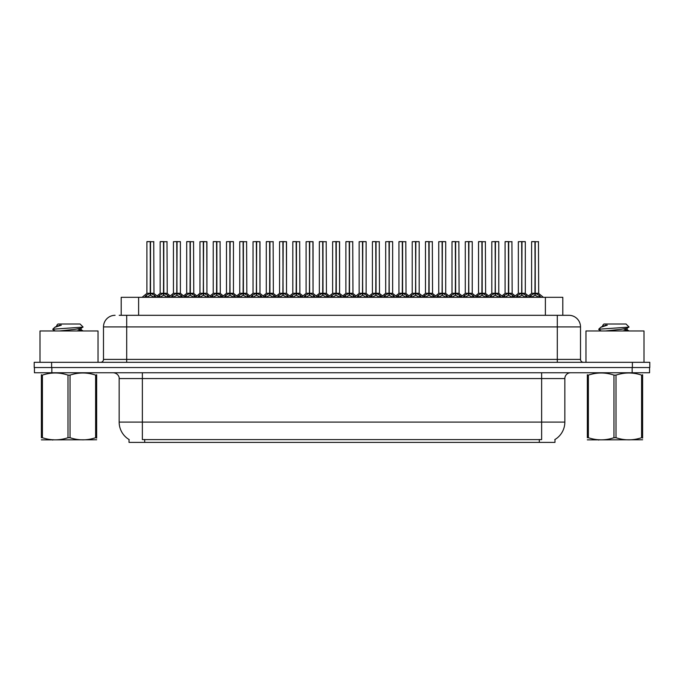 <?xml version="1.0" encoding="UTF-8"?>
<svg xmlns="http://www.w3.org/2000/svg" width="684" height="684" viewBox="0 0 684 684"><rect width="100%" height="100%" fill="white"/><g stroke="black" fill="none" stroke-linecap="round" stroke-linejoin="round"><path stroke-width="1.03" d="M119.221 315.307L126.702 315.307L119.221 315.307L121.196 315.307L121.196 297.318L562.804 297.318L562.804 315.307M554.981 439.504L554.981 442.394L129.019 442.394L129.019 439.504M129.199 439.607A20.315 20.315 0 0 1 119.161 422.088L142.375 422.088L142.375 439.607L541.625 439.607L541.625 422.088L564.839 422.088L564.839 378.56A5.805 5.805 0 0 1 570.644 372.754M119.161 422.088L119.161 378.56C119.452 377.619 118.46 373.293 113.356 372.754M554.801 439.607A20.315 20.315 0 0 0 564.839 422.088M51.839 372.754L649.569 372.754L649.569 367.53L34.431 367.53L34.431 372.754L51.839 372.754L51.839 367.53M649.569 372.754L649.569 367.53M115.1 315.307A11.602 11.602 0 0 0 103.489 326.909L103.489 359.408A2.898 2.898 0 0 1 100.591 362.315M568.9 315.307A11.602 11.602 0 0 1 580.511 326.909L126.702 326.909L126.702 315.307L568.729 315.307M580.511 326.909L580.511 359.408C580.665 361.152 581.631 362.127 583.409 362.315M51.608 362.315L34.2 362.315L34.2 367.53L51.608 367.53L51.608 362.315L632.392 362.315L632.392 367.53L649.8 367.53L649.8 362.315L632.392 362.315M515.881 297.318L517.874 295.223L521.678 293.299L521.678 295.326L521.883 241.606L525.312 241.717L525.312 293.256L521.977 293.299L525.782 295.223L527.774 297.318M521.678 241.606L518.344 241.717L521.678 241.606L518.344 241.717L518.344 293.256L521.678 293.299M521.977 293.299L521.977 295.326L521.875 293.256L525.415 293.479L522.362 293.479M521.781 241.606L521.781 293.256L521.977 241.606M521.678 241.717L521.875 293.256M520.669 241.606L522.986 241.606M521.293 293.479L518.352 293.256L521.832 293.256M525.782 295.223L525.782 297.318L521.977 295.326M521.678 295.326L517.882 297.318L517.874 295.223M529.151 297.318L531.143 295.223L534.939 293.299L534.939 295.326L535.144 241.606L531.724 241.606L535.042 241.606L535.042 293.256L539.052 295.223L541.044 297.318M534.948 241.606L531.613 241.717L531.613 293.256L534.939 293.299M535.247 293.299L535.247 295.326L535.144 293.256L538.573 293.256L535.247 293.256L535.239 241.606M535.632 293.479L538.684 293.479L538.462 241.606M534.939 241.717L535.144 293.256M535.042 241.606L533.93 241.606M539.052 295.223L539.052 297.318L535.247 295.326M534.939 295.326L531.152 297.318M521.977 241.717L525.192 241.606M98.034 362.315L98.034 330.971L40.005 330.971L40.005 362.315M96.658 439.769L41.382 439.863M96.658 438.111L96.658 437.726C96.658 440.539 96.658 440.539 96.658 437.726L95.632 437.726L95.632 375.106C87.133 372.293 78.609 372.293 70.042 375.106L67.99 375.106C59.499 372.293 50.975 372.293 42.408 375.106L41.382 375.106C41.382 372.293 41.382 372.293 41.382 375.106L41.382 374.721M70.042 375.106L70.042 437.726C78.54 440.539 87.065 440.539 95.632 437.726M70.042 437.726L67.99 437.726L67.99 375.106M96.658 374.729L96.658 375.106C96.658 372.293 96.658 372.293 96.658 375.106L95.632 375.106M55.301 330.971L52.924 329.585L53.232 329.184L52.805 329.457M59.397 330.971L75.129 329.303L81.088 328.252L83.08 327.012L80.071 324.011L57.96 324.011L56.969 325.182M83.038 327.114L53.232 329.184M52.805 329.166L54.788 327.32L61.321 325.182L59.414 325.182M96.658 375.106L96.658 437.726M42.408 375.106L42.408 437.726L41.382 437.726L41.382 375.106M42.408 437.726C50.898 440.539 59.431 440.539 67.99 437.726M41.382 437.726C41.382 440.539 41.382 440.539 41.382 437.726M81.088 328.252L81.242 329.919L77.745 328.995M76.702 330.971L81.242 329.919M54.788 327.32L56.952 326.054L61.321 325.182M643.995 362.315L643.995 330.971L585.966 330.971L585.966 362.315M642.618 439.769L587.342 439.863M642.618 438.111L642.618 437.726C642.618 440.539 642.618 440.539 642.618 437.726L641.592 437.726L641.592 375.106C633.102 372.293 624.569 372.293 616.01 375.106L613.958 375.106C605.46 372.293 596.935 372.293 588.368 375.106L587.342 375.106C587.342 372.293 587.342 372.293 587.342 375.106L587.342 374.721M616.01 375.106L616.01 437.726C624.501 440.539 633.025 440.539 641.592 437.726M616.01 437.726L613.958 437.726L613.958 375.106M642.618 374.729L642.618 375.106C642.618 372.293 642.618 372.293 642.618 375.106L641.592 375.106M601.262 330.971L598.885 329.585L599.193 329.184L598.765 329.457M605.357 330.971L621.098 329.303L627.048 328.252L629.041 327.012L626.04 324.011L603.929 324.011L602.929 325.182M629.006 327.114L599.193 329.184M598.765 329.166L600.749 327.32L607.281 325.182L605.374 325.182M642.618 375.106L642.618 437.726M588.368 375.106L588.368 437.726L587.342 437.726L587.342 375.106M588.368 437.726C596.867 440.539 605.391 440.539 613.958 437.726M587.342 437.726C587.342 440.539 587.342 440.539 587.342 437.726M627.048 328.252L627.202 329.919L623.705 328.995M622.662 330.971L627.202 329.919M600.749 327.32L602.912 326.054L607.281 325.182M489.351 297.318L491.343 295.223L495.148 293.299L495.148 295.326L495.344 241.606L498.781 241.717L498.781 293.256L495.447 293.299L499.252 295.223L501.244 297.318M495.148 241.606L491.813 241.717L495.148 241.606L491.813 241.717L491.813 293.256L495.148 293.299M495.447 293.299L495.447 295.326L495.344 293.256L498.884 293.479L495.832 293.479M495.242 241.606L495.242 293.256L495.447 241.606M495.148 241.717L495.344 293.256M494.139 241.606L496.456 241.606M494.763 293.479L491.813 293.256L495.293 293.256M499.252 295.223L499.252 297.318L495.447 295.326M495.148 295.326L491.351 297.318M462.82 297.318L464.812 295.223L468.608 293.299L468.608 295.326L468.814 241.606L472.242 241.717L472.242 293.256L468.916 293.299L472.721 295.223L474.713 297.318M468.617 241.606L465.282 241.717L468.617 241.606L465.282 241.717L465.282 293.256L468.608 293.299M468.916 293.299L468.916 295.326L468.814 293.256L472.353 293.479L469.301 293.479M468.711 241.606L468.711 293.256L468.908 241.606M468.608 241.717L468.814 293.256M467.599 241.606L469.925 241.606M468.232 293.479L465.282 293.256L468.762 293.256M472.721 295.223L472.721 297.318L468.916 295.326M468.608 295.326L464.821 297.318L464.812 295.223M436.289 297.318L438.273 295.223L442.078 293.299L442.078 295.326L442.283 241.606L445.711 241.717L445.711 293.256L442.386 293.299L446.19 295.223L448.174 297.318M442.086 241.606L438.752 241.717L442.086 241.606L438.752 241.717L438.752 293.256L442.078 293.299M442.386 293.299L442.386 295.326L442.283 293.256L445.823 293.479L442.77 293.479M442.18 241.606L442.18 293.256L442.377 241.606M442.078 241.717L442.283 293.256M441.069 241.606L443.394 241.606M441.702 293.479L438.752 293.256L442.232 293.256M446.19 295.223L446.19 297.318L442.386 295.326M442.078 295.326L438.29 297.318L438.273 295.223M409.759 297.318L411.742 295.223L415.547 293.299L415.547 295.326L415.752 241.606L419.181 241.717L419.181 293.256L415.855 293.299L419.651 295.223L421.643 297.318M415.556 241.606L412.221 241.717L415.556 241.606L412.221 241.717L412.221 293.256L415.547 293.299M415.855 293.299L415.855 295.326L415.752 293.256L419.292 293.479L416.231 293.479M415.65 241.606L415.65 293.256L415.846 241.606M415.547 241.717L415.752 293.256M414.538 241.606L416.864 241.606M415.162 293.479L412.221 293.256L415.701 293.256M419.651 295.223L419.651 297.318L415.855 295.326M415.547 295.326L411.751 297.318M495.447 241.717L498.662 241.606M468.916 241.717L472.131 241.606M442.386 241.717L445.6 241.606M415.855 241.717L419.07 241.606M502.62 297.318L504.604 295.223L508.409 293.299L508.409 295.326L508.614 241.606L505.194 241.606L508.511 241.606L508.511 293.256L512.521 295.223L514.505 297.318M508.417 241.606L505.083 241.717L505.083 293.256L508.409 293.299M508.716 293.299L508.716 295.326L508.614 293.256L512.042 293.256L508.716 293.256L508.708 241.606M509.093 293.479L512.154 293.479L511.931 241.606M508.409 241.717L508.614 293.256M508.511 241.606L507.4 241.606M512.521 295.223L512.521 297.318L508.716 295.326M508.409 295.326L504.612 297.318L504.604 295.223M476.081 297.318L478.073 295.223L481.878 293.299L481.878 295.326L482.083 241.606L478.663 241.606L481.981 241.606L481.981 293.256L485.982 295.223L487.974 297.318M481.887 241.606L478.552 241.717L478.552 293.256L481.878 293.299M482.186 293.299L482.186 295.326L482.083 293.256L485.512 293.256L482.186 293.256L482.177 241.606M482.562 293.479L485.614 293.479L485.392 241.606M481.878 241.717L482.083 293.256M481.981 241.606L480.869 241.606M485.982 295.223L485.982 297.318L482.186 295.326M481.878 295.326L478.082 297.318L478.073 295.223M449.55 297.318L451.543 295.223L455.347 293.299L455.347 295.326L455.553 241.606L452.133 241.606L455.45 241.606L455.45 293.256L459.451 295.223L461.444 297.318M455.347 241.606L452.013 241.717L452.013 293.256L455.347 293.299M455.647 293.299L455.647 295.326L455.553 293.256L458.981 293.256L455.647 293.256L455.647 241.606M456.031 293.479L459.084 293.479L458.861 241.606M455.347 241.717L455.553 293.256M455.45 241.606L454.338 241.606M459.451 295.223L459.451 297.318L455.647 295.326M455.347 295.326L451.551 297.318M423.02 297.318L425.012 295.223L428.817 293.299L428.817 295.326L429.013 241.606L425.602 241.606L428.919 241.606L428.919 293.256L432.921 295.223L434.913 297.318M428.817 241.606L425.482 241.717L425.482 293.256L428.817 293.299M429.116 293.299L429.116 295.326L429.013 293.256L432.45 293.256L429.116 293.256L429.116 241.606M429.501 293.479L432.553 293.479L432.331 241.606M428.817 241.717L429.013 293.256M428.919 241.606L427.808 241.606M432.921 295.223L432.921 297.318L429.116 295.326M428.817 295.326L425.021 297.318L425.012 295.223M383.22 297.318L385.212 295.223L389.016 293.299L389.016 295.326L389.222 241.606L392.65 241.717L392.65 293.256L389.316 293.256L393.12 295.223L395.113 297.318M389.025 241.606L385.69 241.717L389.025 241.606L385.69 241.717L385.69 293.256L389.016 293.299M389.324 293.299L389.324 295.326L389.222 293.256L392.753 293.479L389.7 293.479M389.119 241.606L389.119 293.256L389.316 241.606M389.016 241.717L389.222 293.256M388.008 241.606L390.325 241.606M388.632 293.479L385.69 293.256L389.17 293.256M393.12 295.223L393.12 297.318L389.324 295.326M389.016 295.326L385.22 297.318L385.212 295.223M356.689 297.318L358.681 295.223L362.486 293.299L362.486 295.326L362.682 241.606L366.12 241.717L366.12 293.256L362.785 293.299L366.59 295.223L368.582 297.318M362.486 241.606L359.151 241.717L362.486 241.606L359.151 241.717L359.151 293.256L362.486 293.299M362.785 293.299L362.785 295.326L362.682 293.256L366.222 293.479L363.17 293.479M362.588 241.606L362.588 293.256L362.785 241.606M362.486 241.717L362.682 293.256M361.477 241.606L363.794 241.606M362.101 293.479L359.16 293.256L362.64 293.256M366.59 295.223L366.59 297.318L362.785 295.326M362.486 295.326L358.69 297.318L358.681 295.223M330.158 297.318L332.15 295.223L335.955 293.299L335.955 295.326L336.152 241.606L339.589 241.717L339.589 293.256L336.254 293.299L340.059 295.223L342.051 297.318M335.955 241.606L332.621 241.717L335.955 241.606L332.621 241.717L332.621 293.256L335.955 293.299M336.254 293.299L336.254 241.606M336.049 241.606L336.049 293.256L339.692 293.479L336.639 293.479M335.955 241.717L336.152 293.256M334.946 241.606L337.263 241.606M335.57 293.479L332.621 293.256L336.101 293.256M340.051 297.318L336.254 295.326M335.955 295.326L332.159 297.318L332.15 295.223M303.628 297.318L305.62 295.223L309.416 293.299L309.416 295.326L309.621 241.606L313.05 241.717L313.05 293.256L309.724 293.299L313.529 295.223L315.521 297.318M309.424 241.606L306.09 241.717L309.424 241.606L306.09 241.717L306.09 293.256L309.416 293.299M309.724 293.299L309.724 295.326L309.621 293.256L313.05 293.256L312.939 241.606M309.519 241.606L309.519 293.256L309.715 241.606M309.416 241.717L309.621 293.256M308.407 241.606L310.733 241.606M306.09 241.717L306.09 293.256L309.57 293.256M313.529 295.223L313.529 297.318L309.724 295.326M309.416 295.326L305.628 297.318L305.62 295.223M396.489 297.318L398.481 295.223L402.286 293.299L402.286 295.326L402.483 241.606L399.071 241.606L402.38 241.606L402.38 293.256L406.39 295.223L408.382 297.318M402.286 241.606L398.952 241.717L398.952 293.256L402.286 293.299M402.585 293.299L402.585 295.326L402.483 293.256L405.92 293.256L402.585 293.256L402.577 241.606M402.97 293.479L406.022 293.479L405.8 241.606M402.286 241.717L402.483 293.256M402.38 241.606L401.277 241.606M406.39 295.223L406.39 297.318L402.585 295.326M402.286 295.326L398.49 297.318L398.481 295.223M369.958 297.318L371.951 295.223L375.747 293.299L375.747 295.326L375.952 241.606L372.532 241.606L375.849 241.606L375.849 293.256L379.859 295.223L381.852 297.318M375.755 241.606L372.421 241.717L372.421 293.256L375.747 293.299M376.055 293.299L376.055 295.326L375.952 293.256L379.381 293.256L376.055 293.256L376.046 241.606M376.439 293.479L379.492 293.479L379.269 241.606M375.747 241.717L375.952 293.256M375.849 241.606L374.738 241.606M379.851 297.318L376.055 295.326M375.747 295.326L371.959 297.318L371.951 295.223M343.428 297.318L345.411 295.223L349.216 293.299L349.216 295.326L349.421 241.606L346.001 241.606L349.319 241.606L349.319 293.256L353.329 295.223L355.312 297.318M349.225 241.606L345.89 241.717L345.89 293.256L349.216 293.299M349.524 293.299L349.524 295.326L349.421 293.256L352.85 293.256L349.524 293.256L349.515 241.606M349.9 293.479L352.961 293.479L352.739 241.606M349.216 241.717L349.421 293.256M349.319 241.606L348.207 241.606M353.329 295.223L353.329 297.318L349.524 295.326M349.216 295.326L345.42 297.318L345.411 295.223M316.889 297.318L318.881 295.223L322.686 293.299L322.686 295.326L322.891 241.606L319.471 241.606L322.788 241.606L322.788 293.256L326.79 295.223L328.782 297.318M322.694 241.606L319.36 241.717L319.36 293.256L322.686 293.299M322.993 293.299L322.993 295.326L322.891 293.256L326.319 293.256L322.993 293.256L322.985 241.606M323.37 293.479L326.422 293.479L326.2 241.606M322.686 241.717L322.891 293.256M322.788 241.606L321.677 241.606M326.79 295.223L326.79 297.318L322.993 295.326M322.686 295.326L318.889 297.318L318.881 295.223M389.324 241.717L392.531 241.606M362.785 241.717L366 241.606M339.589 293.256L339.469 241.606M277.097 297.318L279.081 295.223L282.885 293.299L282.885 295.326L283.091 241.606L286.519 241.717L286.519 293.256L283.193 293.299L286.998 295.223L288.981 297.318M282.894 241.606L279.559 241.717L282.894 241.606L279.559 241.717L279.559 293.256L282.885 293.299M283.193 293.299L283.193 295.326L283.091 293.256L286.519 293.256L286.408 241.606M282.988 241.606L282.988 293.256L283.185 241.606M282.885 241.717L283.091 293.256M281.876 241.606L284.202 241.606M282.509 293.479L279.559 293.256L283.039 293.256M286.998 295.223L286.998 297.318L283.193 295.326M282.885 295.326L279.098 297.318M250.566 297.318L252.55 295.223L256.355 293.299L256.355 295.326L256.56 241.606L259.988 241.717L259.988 293.256L256.662 293.299L260.459 295.223L262.451 297.318M256.363 241.606L253.029 241.717L256.363 241.606L253.029 241.717L253.029 293.256L256.355 293.299M256.662 293.299L256.662 295.326L256.56 293.256L259.988 293.256L259.877 241.606M256.457 241.606L256.457 293.256L256.654 241.606M256.355 241.717L256.56 293.256M255.346 241.606L257.671 241.606M253.029 241.717L253.029 293.256L256.509 293.256M260.45 297.318L256.662 295.326M256.355 295.326L252.558 297.318L252.55 295.223M224.027 297.318L226.019 295.223L229.824 293.299L229.824 295.326L230.029 241.606L233.458 241.717L233.458 293.256L230.123 293.256L233.928 295.223L235.92 297.318M229.833 241.606L226.489 241.717L229.833 241.606L226.489 241.717L226.489 293.256L229.824 293.299M230.132 293.299L230.132 295.326L230.029 293.256L233.56 293.479L230.508 293.479M229.927 241.606L229.927 293.256L230.123 241.606M229.824 241.717L230.029 293.256M228.815 241.606L231.132 241.606M229.439 293.479L226.498 293.256L229.978 293.256M233.928 295.223L233.928 297.318L230.132 295.326M229.824 295.326L226.028 297.318L226.019 295.223M197.496 297.318L199.489 295.223L203.293 293.299L203.293 295.326L203.49 241.606L206.927 241.717L206.927 293.256L203.593 293.299L207.397 295.223L209.389 297.318M203.293 241.606L199.959 241.717L203.293 241.606L199.959 241.717L199.959 293.256L203.293 293.299M203.593 293.299L203.593 295.326L203.49 293.256L206.927 293.256L206.807 241.606M203.396 241.606L203.396 293.256L203.593 241.606M203.293 241.717L203.49 293.256M202.284 241.606L204.602 241.606M202.909 293.479L199.967 293.256L203.447 293.256M207.397 295.223L207.397 297.318L203.593 295.326M203.293 295.326L199.497 297.318M170.966 297.318L172.958 295.223L176.763 293.299L176.763 295.326L176.959 241.606L180.396 241.717L180.396 293.256L177.062 293.299L180.867 295.223L182.859 297.318M176.763 241.606L173.428 241.717L176.763 241.606L173.428 241.717L173.428 293.256L176.763 293.299M177.062 293.299L177.062 295.326L176.959 293.256L180.499 293.479L177.447 293.479M176.857 241.606L176.857 293.256L177.062 241.606M176.763 241.717L176.959 293.256M175.754 241.606L178.071 241.606M176.378 293.479L173.428 293.256L176.908 293.256M180.867 295.223L180.867 297.318L177.062 295.326M176.763 295.326L172.966 297.318L172.958 295.223M144.435 297.318L146.427 295.223L150.224 293.299L150.224 295.326L150.429 241.606L147.017 241.606L150.326 241.606L150.326 293.256L154.336 295.223L156.328 297.318M150.232 241.606L146.898 241.717L146.898 293.256L150.224 293.299M150.531 293.299L150.531 295.326L150.429 293.256L153.857 293.256L150.531 293.256L150.523 241.606M150.916 293.479L153.968 293.479L153.746 241.606M150.224 241.717L150.429 293.256M150.326 241.606L149.215 241.606M149.847 293.479L146.898 293.256L150.377 293.256M154.336 295.223L154.336 297.318L150.531 295.326M150.224 295.326L146.436 297.318L146.427 295.223M290.358 297.318L292.35 295.223L296.155 293.299L296.155 295.326L296.36 241.606L292.94 241.606L296.257 241.606L296.257 293.256L300.259 295.223L302.251 297.318M296.155 241.606L292.82 241.717L292.82 293.256L296.155 293.299M296.454 293.299L296.454 295.326L296.36 293.256L299.789 293.256L296.454 293.256L296.454 241.606M296.839 293.479L299.891 293.479L299.669 241.606M296.155 241.717L296.36 293.256M296.257 241.606L295.146 241.606M300.25 297.318L296.454 295.326M296.155 295.326L292.359 297.318L292.35 295.223M263.827 297.318L265.819 295.223L269.624 293.299L269.624 295.326L269.821 241.606L266.409 241.606L269.727 241.606L269.727 293.256L273.728 295.223L275.72 297.318M269.624 241.606L266.29 241.717L266.29 293.256L269.624 293.299M269.923 293.299L269.923 295.326L269.821 293.256L273.258 293.256L269.923 293.256L269.923 241.606M270.308 293.479L273.361 293.479L273.138 241.606M269.624 241.717L269.821 293.256M269.727 241.606L268.615 241.606M273.728 295.223L273.728 297.318L269.923 295.326M269.624 295.326L265.828 297.318L265.819 295.223M237.297 297.318L239.289 295.223L243.094 293.299L243.094 295.326L243.29 241.606L239.879 241.606L243.188 241.606L243.188 293.256L247.198 295.223L249.19 297.318M243.094 241.606L239.759 241.717L239.759 293.256L243.094 293.299M243.393 293.299L243.393 295.326L243.29 293.256L246.727 293.256L243.393 293.256L243.384 241.606M243.778 293.479L246.83 293.479L246.608 241.606M243.094 241.717L243.29 293.256M243.188 241.606L242.085 241.606M247.198 295.223L247.198 297.318L243.393 295.326M243.094 295.326L239.297 297.318M210.766 297.318L212.758 295.223L216.554 293.299L216.554 295.326L216.76 241.606L213.34 241.606L216.657 241.606L216.657 293.256L220.667 295.223L222.659 297.318M216.563 241.606L213.228 241.717L213.228 293.256L216.554 293.299M216.862 293.299L216.862 295.326L216.76 293.256L220.188 293.256L216.862 293.256L216.854 241.606M217.247 293.479L220.299 293.479L220.077 241.606M216.554 241.717L216.76 293.256M216.657 241.606L215.546 241.606M220.667 295.223L220.667 297.318L216.862 295.326M216.554 295.326L212.767 297.318L212.758 295.223M184.235 297.318L186.219 295.223L190.024 293.299L190.024 295.326L190.229 241.606L186.809 241.606L190.126 241.606L190.126 293.256L194.136 295.223L196.12 297.318M190.032 241.606L186.698 241.717L186.698 293.256L190.024 293.299M190.332 293.299L190.332 295.326L190.229 293.256L193.657 293.256L190.332 293.256L190.323 241.606M190.708 293.479L193.769 293.479L193.546 241.606M190.024 241.717L190.229 293.256M190.126 241.606L189.015 241.606M194.136 295.223L194.136 297.318L190.332 295.326M190.024 295.326L186.228 297.318L186.219 295.223M157.696 297.318L159.688 295.223L163.493 293.299L163.493 295.326L163.698 241.606L160.278 241.606L163.596 241.606L163.596 293.256L167.597 295.223L169.589 297.318M163.502 241.606L160.167 241.717L160.167 293.256L163.493 293.299M163.801 293.299L163.801 295.326L163.698 293.256L167.127 293.256L163.801 293.256L163.792 241.606M164.177 293.479L167.229 293.479L167.007 241.606M163.493 241.717L163.698 293.256M163.596 241.606L162.484 241.606M167.597 295.223L167.597 297.318L163.801 295.326M163.493 295.326L159.697 297.318M230.132 241.717L233.338 241.606M177.062 241.717L180.277 241.606M539.308 442.394L539.308 439.504M144.692 442.394L144.692 439.504M138.613 315.307L138.613 297.318M545.387 315.307L545.387 297.318M541.625 372.754L541.625 378.56L119.161 378.56M564.839 378.56L541.625 378.56L541.625 422.088L142.375 422.088L142.375 372.754M632.161 372.754L632.161 367.53M126.702 362.315L126.702 326.909L103.489 326.909M103.489 359.408L580.511 359.408M557.298 315.307L557.298 362.315M526.389 295.753L526.389 297.318M517.266 295.753L517.266 297.318M534.563 293.479L531.613 293.256L534.939 293.256M538.573 241.717L535.247 241.717M539.659 295.753L539.659 297.318M531.143 295.223L531.143 297.318M530.528 295.753L530.528 297.318M499.859 295.753L499.859 297.318M491.343 295.223L491.343 297.318M490.736 295.753L490.736 297.318M473.328 295.753L473.328 297.318M464.197 295.753L464.197 297.318M446.797 295.753L446.797 297.318M437.666 295.753L437.666 297.318M420.267 295.753L420.267 297.318M411.742 295.223L411.742 297.318M411.135 295.753L411.135 297.318M508.032 293.479L505.083 293.256L508.409 293.256M512.042 241.717L508.716 241.717M513.128 295.753L513.128 297.318M503.997 295.753L503.997 297.318M481.493 293.479L478.552 293.256L481.878 293.256M485.512 241.717L482.186 241.717M486.598 295.753L486.598 297.318M477.466 295.753L477.466 297.318M454.963 293.479L452.021 293.256L455.347 293.256M458.981 241.717L455.647 241.717M460.067 295.753L460.067 297.318M451.543 295.223L451.543 297.318M450.936 295.753L450.936 297.318M428.432 293.479L425.482 293.256L428.817 293.256M432.45 241.717L429.116 241.717M433.528 295.753L433.528 297.318M424.405 295.753L424.405 297.318M393.736 295.753L393.736 297.318M384.605 295.753L384.605 297.318M367.197 295.753L367.197 297.318M358.074 295.753L358.074 297.318M339.589 241.717L336.254 241.717M340.059 295.223L340.059 297.318M340.666 295.753L340.666 297.318M331.543 295.753L331.543 297.318M309.04 293.479L306.09 293.256M313.05 293.256L310.108 293.479M313.05 241.717L309.724 241.717M314.136 295.753L314.136 297.318M305.004 295.753L305.004 297.318M401.901 293.479L398.952 293.256L402.286 293.256M405.92 241.717L402.585 241.717M406.997 295.753L406.997 297.318M397.866 295.753L397.866 297.318M375.371 293.479L372.421 293.256L375.747 293.256M379.381 241.717L376.055 241.717M379.859 295.223L379.859 297.318M380.466 295.753L380.466 297.318M371.335 295.753L371.335 297.318M348.84 293.479L345.89 293.256L349.216 293.256M352.85 241.717L349.524 241.717M353.936 295.753L353.936 297.318M344.804 295.753L344.804 297.318M322.301 293.479L319.36 293.256L322.686 293.256M326.319 241.717L322.993 241.717M327.405 295.753L327.405 297.318M318.274 295.753L318.274 297.318M286.519 293.256L283.578 293.479M286.519 241.717L283.193 241.717M287.605 295.753L287.605 297.318M279.081 295.223L279.081 297.318M278.474 295.753L278.474 297.318M255.97 293.479L253.029 293.256L248.189 297.318M259.988 293.256L257.039 293.479M259.988 241.717L256.662 241.717M260.459 295.223L260.459 297.318M261.074 295.753L261.074 297.318M251.943 295.753L251.943 297.318M234.544 295.753L234.544 297.318M225.412 295.753L225.412 297.318M211.766 297.318L206.927 293.256L203.977 293.479M206.927 241.717L203.593 241.717M208.004 295.753L208.004 297.318M199.489 295.223L199.489 297.318M198.882 295.753L198.882 297.318M181.474 295.753L181.474 297.318M172.351 295.753L172.351 297.318M153.857 241.717L150.531 241.717M154.943 295.753L154.943 297.318M145.812 295.753L145.812 297.318M295.77 293.479L292.829 293.256L296.155 293.256M299.789 241.717L296.454 241.717M300.259 295.223L300.259 297.318M300.874 295.753L300.874 297.318M291.743 295.753L291.743 297.318M269.239 293.479L266.29 293.256L269.624 293.256M273.258 241.717L269.923 241.717M274.335 295.753L274.335 297.318M265.212 295.753L265.212 297.318M242.709 293.479L239.759 293.256L243.094 293.256M246.727 241.717L243.393 241.717M247.805 295.753L247.805 297.318M239.289 295.223L239.289 297.318M238.673 295.753L238.673 297.318M216.178 293.479L213.228 293.256L216.554 293.256M220.188 241.717L216.862 241.717M221.274 295.753L221.274 297.318M212.143 295.753L212.143 297.318M189.648 293.479L186.698 293.256L190.024 293.256M193.657 241.717L190.332 241.717M194.743 295.753L194.743 297.318M185.612 295.753L185.612 297.318M163.108 293.479L160.167 293.256L163.493 293.256M167.127 241.717L163.801 241.717M168.213 295.753L168.213 297.318M159.688 295.223L159.688 297.318M159.081 295.753L159.081 297.318M512.154 293.479L515.197 295.95L518.241 293.479L513.504 297.318M531.511 293.479L528.458 295.95L525.415 293.479L530.151 297.318M538.684 293.479L543.412 297.318M53.301 439.701L52.651 440.077M56.798 325.182L56.798 326.234M81.088 329.739L83.2 330.971M599.261 439.701L598.62 440.077M602.758 325.182L602.758 326.234M627.048 329.739L629.16 330.971M485.614 293.479L488.667 295.95L491.711 293.479L486.974 297.318M504.972 293.479L501.928 295.95L498.884 293.479L503.621 297.318M459.084 293.479L462.127 295.95L465.18 293.479L460.443 297.318M478.441 293.479L475.397 295.95L472.353 293.479L477.081 297.318M432.553 293.479L435.597 295.95L438.641 293.479L433.912 297.318M451.91 293.479L448.866 295.95L445.823 293.479L450.551 297.318M412.221 293.256L407.382 297.318M425.38 293.479L422.336 295.95L419.292 293.479L424.02 297.318M412.11 293.479L409.066 295.95L406.022 293.479M385.69 293.256L380.851 297.318M398.849 293.479L395.805 295.95L392.753 293.479L397.489 297.318M352.961 293.479L356.005 295.95L359.049 293.479L354.312 297.318M372.318 293.479L369.266 295.95L366.222 293.479L370.959 297.318M326.422 293.479L329.474 295.95L332.518 293.479L327.781 297.318M345.779 293.479L342.735 295.95L339.692 293.479L344.428 297.318M299.891 293.479L302.935 295.95L305.987 293.479L301.251 297.318M319.248 293.479L316.205 295.95L313.161 293.479L317.889 297.318M379.492 293.479L382.536 295.95L385.579 293.479M273.361 293.479L276.404 295.95L279.448 293.479L274.72 297.318M292.718 293.479L289.674 295.95L286.63 293.479L291.358 297.318M266.187 293.479L263.143 295.95L260.1 293.479L264.828 297.318M226.498 293.256L221.659 297.318M233.458 293.256L238.297 297.318M199.967 293.256L195.12 297.318M173.428 293.256L168.589 297.318M180.388 293.256L185.236 297.318M146.795 293.479L142.058 297.318M153.968 293.479L158.697 297.318M239.656 293.479L236.613 295.95L233.56 293.479M246.83 293.479L249.874 295.95L252.918 293.479M213.126 293.479L210.073 295.95L207.03 293.479M220.299 293.479L223.343 295.95L226.387 293.479M186.587 293.479L183.543 295.95L180.499 293.479M193.769 293.479L196.812 295.95L199.856 293.479M160.056 293.479L157.012 295.95M167.229 293.479L170.282 295.95L173.326 293.479"/></g></svg>
